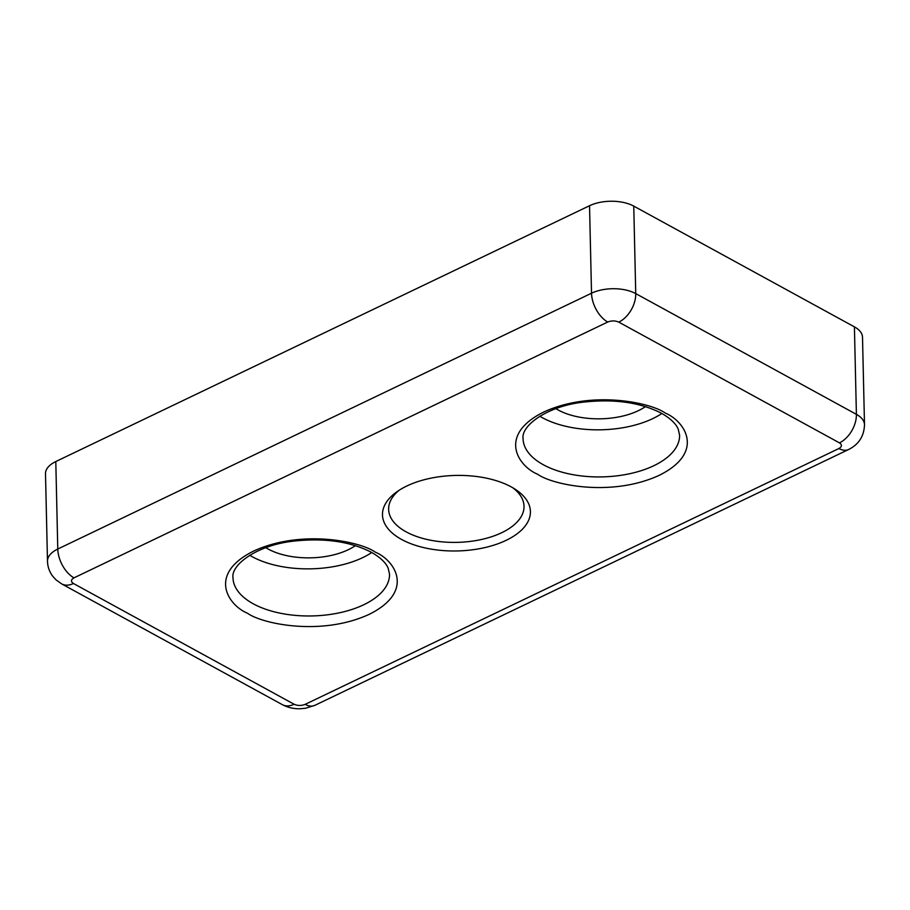 <?xml version="1.0" encoding="UTF-8"?>
<svg xmlns="http://www.w3.org/2000/svg" width="910" height="910" viewBox="0 0 910 910"><rect width="100%" height="100%" fill="white"/><g stroke="black" fill="none" stroke-linecap="round" stroke-linejoin="round"><path stroke-width="1.36" d="M511.272 486.918A73.983 37.765 178.7 0 0 396.43 492.117A73.983 37.765 178.7 0 0 401.628 539.471A73.983 37.765 178.7 0 0 503.628 541.495A73.983 37.765 178.7 0 0 515.458 489.421A73.983 37.765 178.7 0 0 511.272 486.918M399.069 490.319A67.715 34.569 178.7 0 0 388.627 509.338A67.715 34.569 178.7 0 0 406.144 531.861A67.715 34.569 178.7 0 0 481.049 539.585A67.715 34.569 178.7 0 0 524.024 506.267A67.715 34.569 178.7 0 0 512.74 487.737M539.823 416.245A78.283 39.972 178.7 0 0 542.258 417.644A78.283 39.972 178.7 0 0 661.854 413.481M249.738 555.282A78.283 39.972 178.7 0 0 252.172 556.681A78.283 39.972 178.7 0 0 371.769 552.506M645.452 406.611A56.761 28.972 -1.3 0 1 558.205 410A56.761 28.972 -1.3 0 1 555.896 408.647M355.378 545.647A56.761 28.972 -1.3 0 1 268.131 549.026A56.761 28.972 -1.3 0 1 265.811 547.683M607.732 322.026A23.489 13.377 -115.6 0 1 591.523 293.213L57.774 549.037A31.315 15.982 178.7 0 0 47.491 561.254L45.5 473.769A31.315 15.982 -1.3 0 1 55.794 461.552L589.532 205.728A31.315 15.982 -1.3 0 1 633.758 206.115L854.41 326.861A31.315 15.982 -1.3 0 1 862.509 337.269L864.5 424.754A31.315 15.982 178.7 0 0 856.401 414.346L635.737 293.6A23.489 15.129 118.7 0 1 618.789 322.129L839.452 442.874C842.25 444.785 842.068 446.673 838.906 448.528L305.168 704.351C301.335 705.841 297.65 705.807 294.112 704.249L73.448 583.503C70.65 581.592 70.832 579.715 73.994 577.85L607.732 322.026C611.565 320.536 615.251 320.57 618.789 322.129M665.301 413.083C650.968 402.607 591.716 389.844 543.702 412.048C497.247 435.116 518.199 466.238 537.673 474.258C552.017 484.746 611.258 497.508 659.284 475.293C705.728 452.224 684.775 421.102 665.301 413.083M543.327 464.748A78.283 39.972 -1.3 0 1 523.068 438.722C520.861 426.096 546.387 406.349 583.105 402.174C614.091 398.682 640.185 402.368 661.399 413.22C670.431 418.395 676.05 423.753 678.268 429.281L679.599 435.173A78.283 39.972 -1.3 0 1 629.913 473.678A78.283 39.972 -1.3 0 1 543.327 464.748M375.227 552.12C360.895 541.643 301.642 528.869 253.617 551.085C207.173 574.153 228.126 605.275 247.6 613.294C261.932 623.771 321.185 636.534 369.21 614.33C415.654 591.261 394.701 560.139 375.227 552.12M253.242 603.785A78.283 39.972 -1.3 0 1 232.994 577.748C230.787 565.133 256.313 545.386 293.02 541.2C324.017 537.719 350.111 541.404 371.314 552.256C380.357 557.432 385.976 562.778 388.195 568.306L389.525 574.199A78.283 39.972 -1.3 0 1 339.839 612.714A78.283 39.972 -1.3 0 1 253.242 603.785M839.452 442.874A23.489 15.129 -61.3 0 0 856.401 414.346L854.41 326.861M55.794 461.552L57.774 549.037A23.489 13.377 64.4 0 0 73.994 577.85M305.168 704.351A23.489 13.377 64.4 0 0 314.86 705.341L305.544 708.242L299.959 708.765C293.68 708.901 287.822 707.536 282.373 704.67A23.489 15.129 -61.3 0 0 294.112 704.249M73.448 583.503A23.489 15.129 118.7 0 1 61.721 583.924L282.373 704.67M314.86 705.341L848.598 449.517A23.489 13.377 -115.6 0 1 838.906 448.528M633.758 206.115L635.737 293.6A31.315 15.982 178.7 0 0 591.523 293.213L589.532 205.728M848.598 449.517C858.767 444.433 864.068 436.186 864.5 424.754M47.491 561.254C47.661 566.828 49.436 571.855 52.791 576.314L56.102 579.92L61.721 583.924"/></g></svg>
